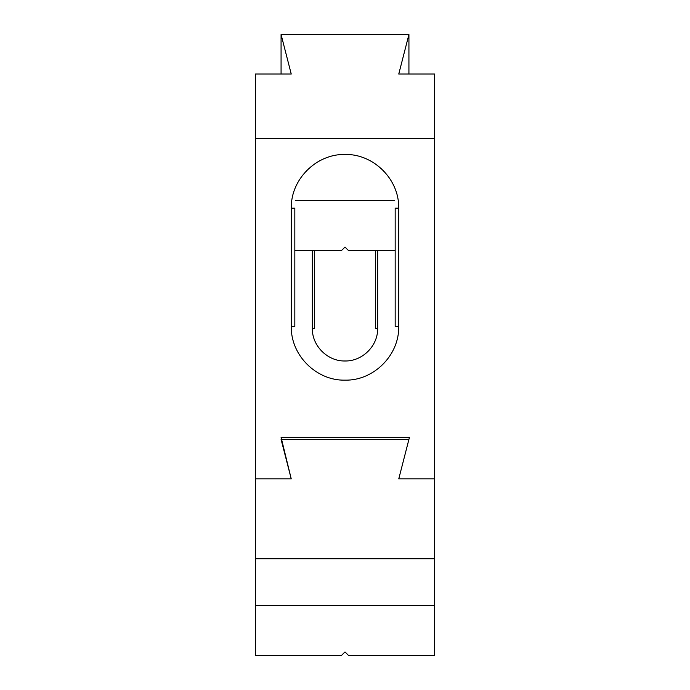 <?xml version="1.0" encoding="UTF-8"?>
<svg xmlns="http://www.w3.org/2000/svg" width="690" height="690" viewBox="0 0 690 690"><rect width="100%" height="100%" fill="white"/><g stroke="black" fill="none" stroke-linecap="round" stroke-linejoin="round"><path stroke-width="1.03" d="M408.929 74.028L408.929 34.5L398.76 74.028L434.596 74.028L434.596 138.431L255.404 138.431L255.404 478.886L291.24 478.886L281.08 437.331L409.455 437.331L398.76 478.886L408.929 439.358L281.072 439.358L291.24 478.886L255.404 478.886L255.404 655.5L341.412 655.5L345 651.912L348.588 655.5L434.596 655.5L434.596 605.328L255.404 605.328M377.654 328.328C378.103 345.759 362.431 361.405 345 360.982C327.578 361.413 311.889 345.768 312.346 328.328L312.346 250.643L312.346 328.328L314.537 328.371L314.537 250.643L314.537 328.371L312.346 328.328C311.889 345.768 327.578 361.413 345 360.982C362.431 361.405 378.103 345.759 377.654 328.328L377.654 250.643L377.654 328.328L375.464 328.371L375.464 250.643L375.464 328.371L377.654 328.328M291.309 326.448L291.309 208.164C290.55 179.495 316.339 153.758 345 154.465C373.652 153.758 399.45 179.486 398.691 208.164L398.691 326.448C399.45 355.117 373.661 380.854 345 380.147C316.348 380.854 290.55 355.126 291.309 326.448L291.309 208.164C290.55 179.495 316.339 153.758 345 154.465C373.652 153.758 399.45 179.486 398.691 208.164L398.691 326.448C399.45 355.117 373.661 380.854 345 380.147C316.348 380.854 290.55 355.126 291.309 326.448L294.828 326.448L294.828 208.164L294.828 326.448L291.309 326.448M434.596 138.431L255.404 138.431L255.404 478.886L291.24 478.886L281.08 437.331L409.455 437.331L398.76 478.886L434.596 478.886L434.596 138.431L434.596 478.886L398.76 478.886L434.596 478.886L434.596 558.736L255.404 558.736M395.172 326.448L395.172 208.164L398.691 208.164L395.172 208.164L395.172 326.448L398.691 326.448L395.172 326.448M434.596 558.736L434.596 605.328M395.172 250.643L348.588 250.643L345 247.063L341.412 250.643L294.828 250.643M394.577 200.471L295.423 200.471M408.929 34.5L281.072 34.5L291.24 74.028L255.404 74.028L255.404 138.431M281.072 74.028L281.072 34.5M291.309 208.164L294.828 208.164L291.309 208.164"/></g></svg>
